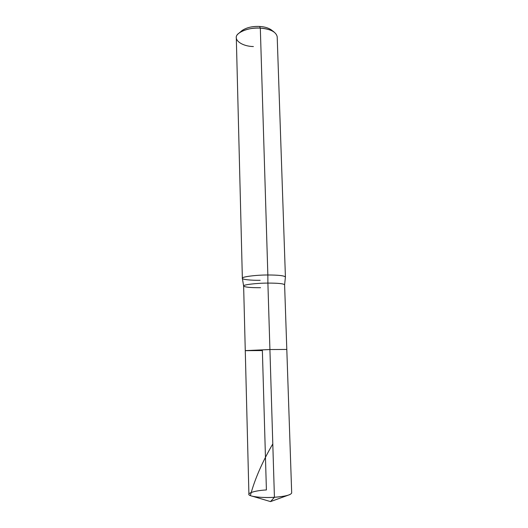 <?xml version="1.0" encoding="UTF-8"?>
<svg xmlns="http://www.w3.org/2000/svg" width="528" height="528" viewBox="0 0 528 528"><rect width="100%" height="100%" fill="white"/><g stroke="black" fill="none" stroke-linecap="round" stroke-linejoin="round"><path stroke-width="0.79" d="M288.11 495.231L270.534 501.6L274.421 497.27L269.92 349.543L245.513 350.605L262.37 350.566L266.402 489.958C253.955 490.545 244.589 493.911 250.694 495.719C254.093 497.231 265.888 497.911 274.421 497.27C281.325 496.822 286.513 495.917 289.991 494.551M260.152 280.302C251.183 280.454 241.87 279.503 242.359 278.282C240.999 276.936 255.644 274.936 267.854 274.989L260.317 28.116C270.442 29 276.065 31.865 277.193 36.703L285.417 277.009C284.361 275.675 278.507 275.002 267.854 274.989L267.894 283.094C256.278 283.081 242.345 284.843 243.632 286.011C242.345 284.843 256.278 283.081 267.894 283.094L269.92 349.543L286.803 349.444L269.92 349.543L245.269 350.671L269.92 349.543L267.894 283.094C278.032 283.081 283.602 283.648 284.605 284.797C283.602 283.648 278.032 283.081 267.894 283.094L267.854 274.989C278.929 275.015 284.777 275.728 285.404 277.114L284.605 284.797L291.687 492.98C290.75 495.033 284.995 496.459 274.421 497.27L269.92 349.543L245.513 350.605L262.37 350.566L245.269 350.671L248.912 494.254C247.652 496.353 262.31 498.241 274.421 497.27L270.534 501.6L252.615 496.287M260.555 287.714C250.411 287.753 244.768 287.186 243.632 286.011L242.378 278.395C240.451 277.028 255.222 274.943 267.854 274.989L260.317 28.116L259.611 26.453C251.869 26.162 245.817 27.694 241.454 31.06L242.048 30.545C246.602 27.502 252.45 26.143 259.611 26.453L260.317 28.116C265.848 28.413 270.428 29.7 274.058 31.984L271.029 29.687C268 27.773 264.191 26.697 259.611 26.453C264.653 26.73 268.666 27.971 271.663 30.162M242.048 30.545L239.164 33.02C244.622 29.383 251.671 27.746 260.317 28.116C248.714 26.994 234.947 32.974 236.313 37.917L242.359 278.282M239.164 33.02C231.29 38.194 240.326 46.279 253.4 46.556M250.364 495.587C254.694 479.398 262.172 462.178 272.798 443.916M243.632 286.011L245.269 350.671"/></g></svg>
